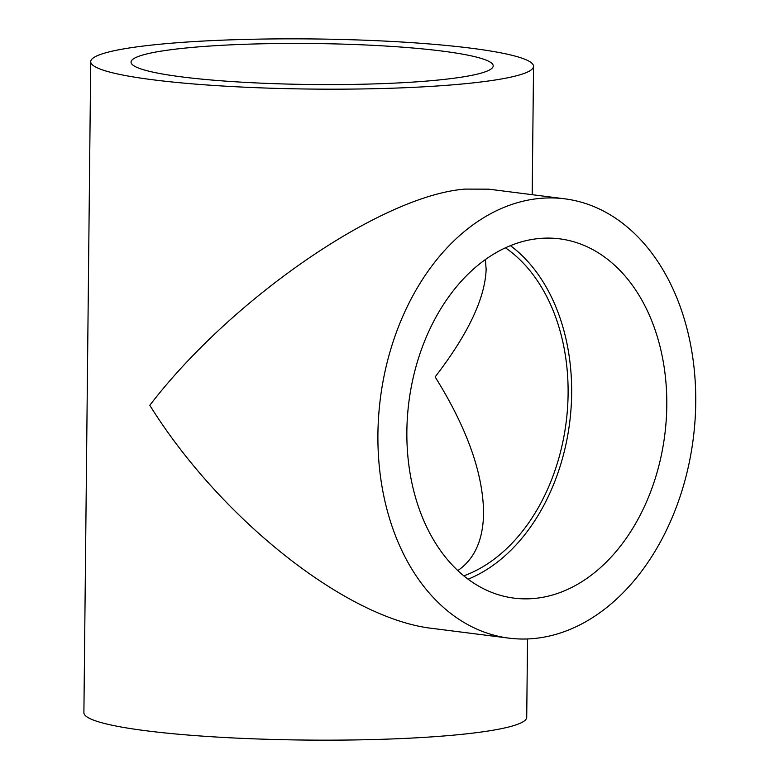 <?xml version="1.0" encoding="UTF-8"?>
<svg xmlns="http://www.w3.org/2000/svg" width="779" height="779" viewBox="0 0 779 779"><rect width="100%" height="100%" fill="white"/><g stroke="black" fill="none" stroke-linecap="round" stroke-linejoin="round"><path stroke-width="1.17" d="M90.715 61.697A221.431 25.064 0.6 0 0 225.725 86.196A221.431 25.064 0.6 0 0 466.3 83.596A221.431 25.064 0.6 0 0 533.537 66.332A221.431 25.064 0.6 0 0 398.527 41.823A221.431 25.064 0.6 0 0 157.952 44.422A221.431 25.064 0.6 0 0 90.715 61.697L83.898 712.668A221.431 25.064 0.6 0 0 218.909 737.177A221.431 25.064 0.6 0 0 459.483 734.578A221.431 25.064 0.6 0 0 526.721 717.303L527.539 638.955M508.921 638.137L432.968 628.487C347.551 619.305 220.924 519.505 149.802 405.314C231.665 298.367 382.002 195.305 465.199 189.093L488.774 189.17L564.726 198.82A221.431 157.718 97.2 0 0 539.126 198.489A221.431 157.718 97.2 0 0 378.613 416.444A221.431 157.718 97.2 0 0 508.921 638.137A221.431 157.718 97.2 0 0 534.521 638.468A221.431 157.718 97.2 0 0 695.034 420.514A221.431 157.718 97.2 0 0 564.726 198.82M438.217 80.033A181.088 20.497 0.6 0 0 493.204 65.903A181.088 20.497 0.6 0 0 382.791 45.864A181.088 20.497 0.6 0 0 186.035 47.996A181.088 20.497 0.6 0 0 131.047 62.116A181.088 20.497 0.6 0 0 241.461 82.155A181.088 20.497 0.6 0 0 438.217 80.033M468.072 579.206A181.088 128.993 97.2 0 0 569.653 422.646A181.088 128.993 97.2 0 0 510.44 245.658M534.939 598.399A181.088 128.993 97.2 0 0 666.22 420.144A181.088 128.993 97.2 0 0 559.643 238.832A181.088 128.993 97.2 0 0 538.708 238.559A181.088 128.993 97.2 0 0 407.436 416.814A181.088 128.993 97.2 0 0 514.004 598.126A181.088 128.993 97.2 0 0 534.939 598.399M457.779 570.588C474.499 559.156 483.107 540.081 483.584 513.361C483.262 473.72 467.118 428.246 435.14 376.919C468.101 334.084 485.103 298.221 486.135 269.33L485.395 259.582M505.464 247.829A176.151 125.477 -82.8 0 1 566.158 422.208A176.151 125.477 -82.8 0 1 463.787 575.866M533.537 66.332L532.193 194.682"/></g></svg>
